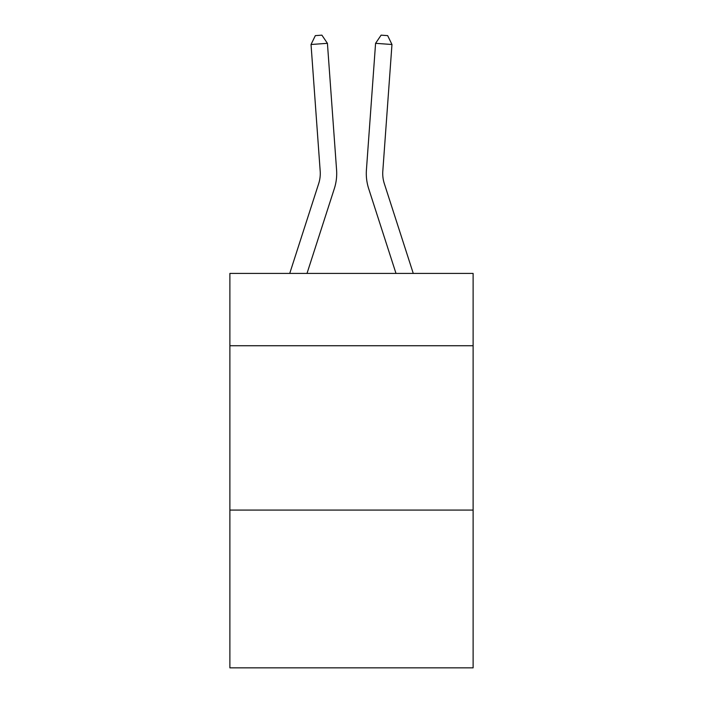 <?xml version="1.0" encoding="UTF-8"?>
<svg xmlns="http://www.w3.org/2000/svg" width="703" height="703" viewBox="0 0 703 703"><rect width="100%" height="100%" fill="white"/><g stroke="black" fill="none" stroke-linecap="round" stroke-linejoin="round"><path stroke-width="1.05" d="M473.119 345.735L473.119 273.423L229.881 273.423L229.881 345.735L473.119 345.735L473.119 667.85L229.881 667.85L229.881 345.735M473.119 510.079L229.881 510.079M334.329 188.632L307 273.423L334.329 188.632A49.307 49.307 144.8 0 0 336.579 169.941L327.422 43.322L336.579 169.941M289.733 273.423L318.687 183.588A32.865 32.865 -28.3 0 0 320.19 171.128L311.034 44.5L315.331 35.625L321.886 35.15L327.422 43.322L311.034 44.5M413.267 273.423L384.313 183.588A32.865 32.865 28.3 0 1 382.81 171.128L391.966 44.5L375.578 43.322L366.421 169.941A49.307 49.307 -144.8 0 0 368.671 188.632L396 273.423L368.671 188.632M318.687 183.588A32.865 32.865 -35.2 0 0 320.19 171.128A32.865 32.865 -35.2 0 1 318.687 183.588A32.865 32.865 -35.2 0 0 320.19 171.128A32.865 32.865 -35.2 0 1 318.687 183.588A32.865 32.865 -35.2 0 0 320.19 171.128A32.865 32.865 -35.2 0 1 318.687 183.588A32.865 32.865 -35.2 0 0 320.19 171.128A32.865 32.865 -35.2 0 1 318.687 183.588A32.865 32.865 -35.2 0 0 320.19 171.128A32.865 32.865 -35.2 0 1 318.687 183.588A32.865 32.865 -35.2 0 0 320.19 171.128A32.865 32.865 -35.2 0 1 318.687 183.588A32.865 32.865 -35.2 0 0 320.19 171.128A32.865 32.865 -35.2 0 1 318.687 183.588A32.865 32.865 -35.2 0 0 320.19 171.128A32.865 32.865 -35.2 0 1 318.687 183.588A32.865 32.865 -35.2 0 0 320.19 171.128A32.865 32.865 -35.2 0 1 318.687 183.588A32.865 32.865 -35.2 0 0 320.19 171.128A32.865 32.865 -35.2 0 1 318.687 183.588A32.865 32.865 -35.2 0 0 320.19 171.128A32.865 32.865 -35.2 0 1 318.687 183.588A32.865 32.865 -35.2 0 0 320.19 171.128A32.865 32.865 -35.2 0 1 318.687 183.588A32.865 32.865 -35.2 0 0 320.19 171.128A32.865 32.865 -35.2 0 1 318.687 183.588A32.865 32.865 -35.2 0 0 320.19 171.128A32.865 32.865 -35.2 0 1 318.687 183.588A32.865 32.865 -35.2 0 0 320.19 171.128A32.865 32.865 -35.2 0 1 318.687 183.588A32.865 32.865 -35.2 0 0 320.19 171.128A32.865 32.865 -35.2 0 1 318.687 183.588A32.865 32.865 -35.2 0 0 320.19 171.128M384.313 183.588A32.865 32.865 35.2 0 1 382.81 171.128A32.865 32.865 35.2 0 0 384.313 183.588A32.865 32.865 35.2 0 1 382.81 171.128A32.865 32.865 35.2 0 0 384.313 183.588A32.865 32.865 35.2 0 1 382.81 171.128A32.865 32.865 35.2 0 0 384.313 183.588A32.865 32.865 35.2 0 1 382.81 171.128A32.865 32.865 35.2 0 0 384.313 183.588A32.865 32.865 35.2 0 1 382.81 171.128A32.865 32.865 35.2 0 0 384.313 183.588A32.865 32.865 35.2 0 1 382.81 171.128A32.865 32.865 35.2 0 0 384.313 183.588A32.865 32.865 35.2 0 1 382.81 171.128A32.865 32.865 35.2 0 0 384.313 183.588A32.865 32.865 35.2 0 1 382.81 171.128A32.865 32.865 35.2 0 0 384.313 183.588A32.865 32.865 35.2 0 1 382.81 171.128A32.865 32.865 35.2 0 0 384.313 183.588A32.865 32.865 35.2 0 1 382.81 171.128A32.865 32.865 35.2 0 0 384.313 183.588A32.865 32.865 35.2 0 1 382.81 171.128A32.865 32.865 35.2 0 0 384.313 183.588A32.865 32.865 35.2 0 1 382.81 171.128A32.865 32.865 35.2 0 0 384.313 183.588A32.865 32.865 35.2 0 1 382.81 171.128A32.865 32.865 35.2 0 0 384.313 183.588A32.865 32.865 35.2 0 1 382.81 171.128A32.865 32.865 35.2 0 0 384.313 183.588A32.865 32.865 35.2 0 1 382.81 171.128A32.865 32.865 35.2 0 0 384.313 183.588A32.865 32.865 35.2 0 1 382.81 171.128A32.865 32.865 35.2 0 0 384.313 183.588A32.865 32.865 35.2 0 1 382.81 171.128M391.966 44.5L387.669 35.625L381.114 35.15L375.578 43.322L366.421 169.941"/></g></svg>
